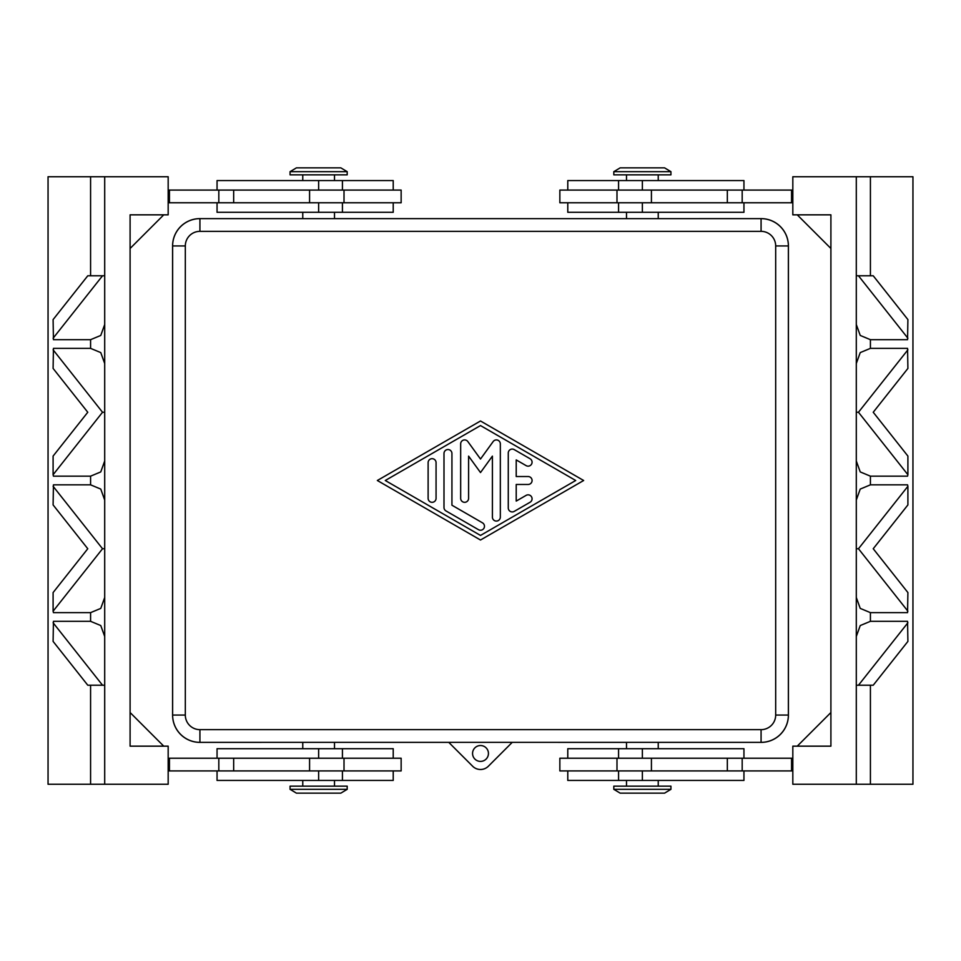 <?xml version="1.0" encoding="UTF-8"?>
<svg xmlns="http://www.w3.org/2000/svg" width="961" height="961" viewBox="0 0 961 961"><rect width="100%" height="100%" fill="white"/><g stroke="black" fill="none" stroke-linecap="round" stroke-linejoin="round"><path stroke-width="1.44" d="M488.44 753.46A7.94 7.94 0 0 1 480.5 761.4A7.94 7.94 0 0 1 472.56 753.46A7.94 7.94 0 0 1 480.5 745.532A7.94 7.94 0 0 1 488.44 753.46M658.237 212.297L658.237 218.652L761.112 218.615A27.292 27.292 0 0 1 788.404 245.908L788.404 715.092A27.292 27.292 0 0 1 761.112 742.385L658.237 742.385L658.237 748.703M302.763 748.703L302.763 742.348L199.888 742.385A27.292 27.292 0 0 1 172.596 715.092L172.596 245.908A27.292 27.292 0 0 1 199.888 218.615L302.763 218.615L302.763 212.297M642.368 171.671L670.934 171.671L664.592 167.863L620.157 167.863L613.803 171.671L642.368 171.671M613.803 171.671L613.803 174.842L670.934 174.842L670.934 171.671M347.197 171.671L290.066 171.671L290.066 174.842L347.197 174.842L347.197 171.671L340.843 167.863L296.408 167.863L290.066 171.671M613.803 789.329L670.934 789.329L670.934 786.158L613.803 786.158L613.803 789.329L620.157 793.137L664.592 793.137L670.934 789.329M318.632 789.329L290.066 789.329L296.408 793.137L340.843 793.137L347.197 789.329L318.632 789.329M347.197 789.329L347.197 786.158L290.066 786.158L290.066 789.329M743.946 758.229L743.946 748.703L567.783 748.703L567.783 758.229M567.783 770.914L567.783 780.44L743.946 780.44L743.946 770.914M559.855 758.229L559.855 770.914L616.986 770.914L616.986 758.229L559.855 758.229M743.946 202.771L743.946 212.297L567.783 212.297L567.783 202.771M567.783 190.086L567.783 180.56L743.946 180.56L743.946 190.086M616.986 190.086L559.855 190.086L559.855 202.771L616.986 202.771L616.986 190.086L651.426 190.086L651.426 202.771L616.986 202.771M217.054 758.229L217.054 748.703L393.217 748.703L393.217 758.229M393.217 770.914L393.217 780.44L217.054 780.44L217.054 770.914M344.014 770.914L401.145 770.914L401.145 758.229L344.014 758.229L344.014 770.914L309.574 770.914L309.574 758.229L344.014 758.229M217.054 202.771L217.054 212.297L393.217 212.297L393.217 202.771M393.217 190.086L393.217 180.56L217.054 180.56L217.054 190.086M401.145 202.771L401.145 190.086L344.014 190.086L344.014 202.771L401.145 202.771M907.905 611.196L858.473 548.743L907.905 486.278L907.905 504.921L873.225 548.743L907.905 592.565L907.556 612.637L870.414 612.637L860.239 608.409L856.299 597.466M856.299 636.494L860.239 625.551L870.414 621.323L907.556 621.323L907.905 641.407L873.225 685.217L858.473 685.217L907.905 622.764M907.905 338.236L858.473 275.783L873.225 275.783L907.905 319.593L907.556 339.677L870.414 339.677L860.239 335.449L856.299 324.506M856.299 363.534L860.239 352.591L870.414 348.362L907.556 348.362L907.905 368.435L873.225 412.257L907.905 456.079L907.905 474.722L858.473 412.257L907.905 349.804M870.414 176.752L856.299 176.752L856.299 784.248L912.95 784.248L912.95 176.752L870.414 176.752L870.414 275.783M907.905 474.722L907.556 476.163L870.414 476.163L860.239 471.923L856.299 460.98M856.299 500.02L860.239 489.077L870.414 484.837L907.556 484.837L907.905 486.278M53.095 349.804L102.527 412.257L53.095 474.722L53.095 456.079L87.775 412.257L53.095 368.435L53.444 348.362L90.586 348.362L100.761 352.591L104.701 363.534M104.701 324.506L100.761 335.449L90.586 339.677L53.444 339.677L53.095 319.593L87.775 275.783L102.527 275.783L53.095 338.236M100.761 176.752L48.05 176.752L48.05 784.248L104.701 784.248L104.701 176.752L100.761 176.752M53.095 486.278L102.527 548.743L53.095 611.196L53.095 592.565L87.775 548.743L53.095 504.921L53.444 484.837L90.586 484.837L100.761 489.077L104.701 500.02M104.701 460.98L100.761 471.923L90.586 476.163L53.444 476.163L53.095 474.722M53.095 622.764L102.527 685.217L87.775 685.217L53.095 641.407L53.444 621.323L90.586 621.323L100.761 625.551L104.701 636.494M104.701 597.466L100.761 608.409L90.586 612.637L53.444 612.637L53.095 611.196M508.273 507.961L508.273 453.039A3.964 3.964 0 0 1 514.219 449.604L530.088 458.757A3.964 3.964 0 0 1 531.541 464.175A3.964 3.964 0 0 1 526.123 465.629L516.213 459.911L516.213 476.536L528.106 476.536A3.964 3.964 0 0 1 532.082 480.5A3.964 3.964 0 0 1 528.106 484.464L516.213 484.464L516.213 501.089L526.123 495.371A3.964 3.964 0 0 1 531.541 496.825A3.964 3.964 0 0 1 530.088 502.243L514.219 511.396A3.964 3.964 0 0 1 508.273 507.961M428.125 462.649A3.964 3.964 0 0 1 432.102 458.685A3.964 3.964 0 0 1 436.066 462.649L436.066 498.351A3.964 3.964 0 0 1 432.102 502.315A3.964 3.964 0 0 1 428.125 498.351L428.125 462.649M385.289 480.5L480.5 535.433L575.711 480.5L480.5 425.567L385.289 480.5M480.5 540.01L377.349 480.5L480.5 420.99L583.651 480.5L480.5 540.01M443.994 507.504L443.994 453.496A3.964 3.964 0 0 1 447.97 449.532A3.964 3.964 0 0 1 451.934 453.496L451.934 505.21L482.482 522.832A3.964 3.964 0 0 1 483.936 528.25A3.964 3.964 0 0 1 478.518 529.703L445.988 510.94A3.964 3.964 0 0 1 443.994 507.504M492.404 456.127L480.5 472.56L468.596 456.127L468.596 498.351A3.964 3.964 0 0 1 464.631 502.315A3.964 3.964 0 0 1 460.667 498.351L460.667 443.886A3.964 3.964 0 0 1 467.839 441.555L480.5 459.034L493.161 441.555A3.964 3.964 0 0 1 500.333 443.886L500.333 517.114A3.964 3.964 0 0 1 496.369 521.078A3.964 3.964 0 0 1 492.404 517.114L492.404 456.127M102.527 548.743L104.701 548.743M102.527 685.217L104.701 685.217M102.527 275.783L104.701 275.783M102.527 412.257L104.701 412.257M858.473 685.217L856.299 685.217M858.473 548.743L856.299 548.743M858.473 412.257L856.299 412.257M858.473 275.783L856.299 275.783M104.701 176.752L168.175 176.752L168.175 214.844L130.095 214.844L130.095 746.156L168.175 746.156L163.742 746.156L130.095 712.521L130.095 248.479L163.742 214.844M168.175 190.086L344.014 190.086M168.175 202.771L344.014 202.771M104.701 784.248L168.175 784.248L168.175 746.156M168.175 770.914L309.574 770.914M169.448 190.086L169.448 202.771M168.175 758.229L309.574 758.229M169.448 770.914L169.448 758.229M856.299 176.752L792.825 176.752L792.825 214.844L830.905 214.844L830.905 746.156L792.825 746.156L792.825 784.248L856.299 784.248M830.905 248.479L797.258 214.844L792.825 214.844M792.825 190.086L651.426 190.086M797.258 746.156L830.905 712.521M792.825 770.914L616.986 770.914M792.825 758.229L616.986 758.229M792.825 202.771L651.426 202.771M791.552 190.086L791.552 202.771M791.552 770.914L791.552 758.229M626.5 212.297L626.5 218.652L334.5 218.615L334.5 212.297M334.5 748.703L334.5 742.348L448.787 742.385L472.644 766.241A11.112 11.112 0 0 0 488.356 766.241L512.237 742.348L626.5 742.385L626.5 748.703M199.924 218.652A27.292 27.292 0 0 0 172.62 245.944L172.62 715.056A27.292 27.292 0 0 0 199.924 742.348L761.076 742.348A27.292 27.292 0 0 0 788.38 715.056L788.38 245.944A27.292 27.292 0 0 0 761.076 218.652L199.924 218.652L199.924 231.349L761.076 231.349A14.595 14.595 0 0 1 775.683 245.944L788.38 245.944M780.38 226.64A27.292 27.292 0 0 0 761.076 218.652L761.076 231.349M775.683 245.944L775.683 715.056A14.595 14.595 0 0 1 761.076 729.651L761.076 742.348M780.38 734.36A27.292 27.292 0 0 0 788.38 715.056L775.683 715.056M761.076 729.651L199.924 729.651A14.595 14.595 0 0 1 185.317 715.056L172.62 715.056M180.62 734.36A27.292 27.292 0 0 0 199.924 742.348L199.924 729.651M185.317 715.056L185.317 245.944A14.595 14.595 0 0 1 199.924 231.349M180.62 226.64A27.292 27.292 0 0 0 172.62 245.944L185.317 245.944M642.368 770.914L642.368 780.44M642.368 212.297L642.368 202.771M318.632 748.703L318.632 758.229M318.632 190.086L318.632 180.56M870.414 621.323L870.414 612.637M870.414 348.362L870.414 339.677M870.414 484.837L870.414 476.163M870.414 784.248L870.414 685.217M90.586 339.677L90.586 348.362M90.586 176.752L90.586 275.783M90.586 476.163L90.586 484.837M90.586 612.637L90.586 621.323M90.586 685.217L90.586 784.248M218.82 190.086L218.82 202.771M233.667 190.086L233.667 202.771M309.574 190.086L309.574 202.771M318.632 212.297L318.632 202.771M218.82 770.914L218.82 758.229M233.667 770.914L233.667 758.229M318.632 770.914L318.632 780.44M742.18 190.086L742.18 202.771M727.333 190.086L727.333 202.771M642.368 190.086L642.368 180.56M742.18 770.914L742.18 758.229M727.333 770.914L727.333 758.229M651.426 770.914L651.426 758.229M642.368 748.703L642.368 758.229M626.5 780.44L626.5 786.158M618.572 748.703L618.572 758.229M658.237 180.56L658.237 174.842M618.572 180.56L618.572 190.086M302.763 780.44L302.763 786.158M342.428 780.44L342.428 770.914M334.5 180.56L334.5 174.842M342.428 212.297L342.428 202.771M342.428 190.086L342.428 180.56M302.763 174.842L302.763 180.56M342.428 758.229L342.428 748.703M334.5 780.44L334.5 786.158M618.572 202.771L618.572 212.297M626.5 180.56L626.5 174.842M618.572 770.914L618.572 780.44M658.237 786.158L658.237 780.44"/></g></svg>
